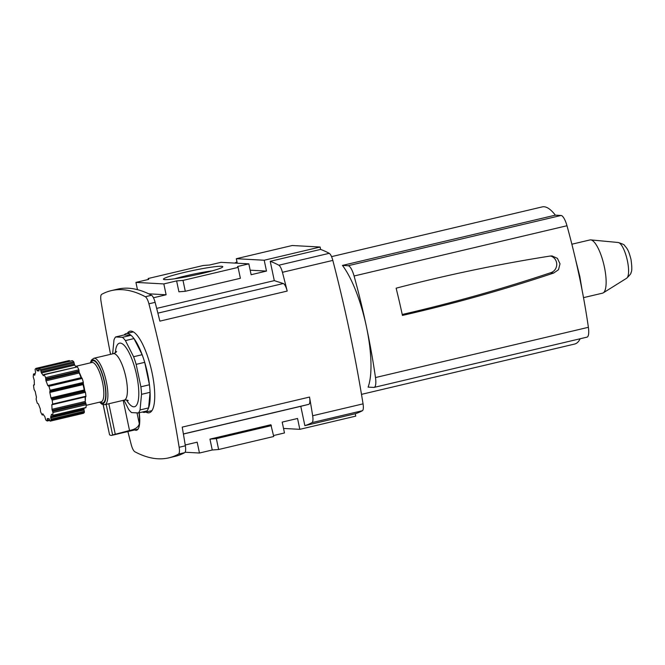 <?xml version="1.0" encoding="UTF-8"?>
<svg xmlns="http://www.w3.org/2000/svg" width="665" height="665" viewBox="0 0 665 665"><rect width="100%" height="100%" fill="white"/><g stroke="black" fill="none" stroke-linecap="round" stroke-linejoin="round"><path stroke-width="1" d="M138.004 429.158L111.778 435.351A23.857 6.833 76.7 0 0 112.609 434.935L129.525 430.521C135.244 429.382 138.503 427.113 139.301 423.713A23.857 6.833 -103.3 0 0 139.018 412.807M76.043 366.93A24.547 7.032 -103.3 0 0 74.663 365.11L73.749 361.793A27.448 7.855 -103.3 0 0 72.335 360.679L72.202 360.704M81.172 378.011L81.039 377.703A24.547 7.032 -103.3 0 0 79.235 372.999L78.886 369.807A27.448 7.855 -103.3 0 0 77.398 366.881L43.898 374.52L43.383 375.733A24.547 7.032 -103.3 0 0 41.396 372.965L40.49 369.649A27.448 7.855 -103.3 0 0 39.069 368.526L38.911 371.012A24.547 7.032 -103.3 0 0 37.473 370.862A24.547 7.032 -103.3 0 0 37.273 370.92L36.06 368.36A27.448 7.855 -103.3 0 0 35.087 369.349L35.569 372.649A24.547 7.032 -103.3 0 0 34.721 375.26L33.516 374.154A27.448 7.855 -103.3 0 0 33.25 376.98L34.248 380.214A24.547 7.032 -103.3 0 0 34.414 384.827L33.549 385.467A27.448 7.855 -103.3 0 0 34.056 389.374L35.295 391.668A24.547 7.032 -103.3 0 0 36.434 397.055L36.143 399.266A27.448 7.855 -103.3 0 0 37.29 403.214L38.445 403.963A24.547 7.032 -103.3 0 0 40.241 408.667L40.598 411.859A27.448 7.855 -103.3 0 0 42.078 414.785L42.834 413.78A24.547 7.032 -103.3 0 0 44.821 416.548L45.727 419.873A27.448 7.855 -103.3 0 0 47.148 420.987L47.306 418.509A24.547 7.032 -103.3 0 0 48.753 418.651A24.547 7.032 -103.3 0 0 48.944 418.593L50.158 421.153A27.448 7.855 -103.3 0 0 51.13 420.164L50.648 416.872A24.547 7.032 -103.3 0 0 51.496 414.253L52.701 415.359A27.448 7.855 -103.3 0 0 52.967 412.533L51.97 409.308A24.547 7.032 -103.3 0 0 51.812 404.686L52.668 404.054A27.448 7.855 -103.3 0 0 52.161 400.139L50.922 397.845A24.547 7.032 -103.3 0 0 49.784 392.466L50.075 390.247A27.448 7.855 -103.3 0 0 48.927 386.307L47.78 385.559A24.547 7.032 -103.3 0 0 45.976 380.854L45.619 377.654A27.448 7.855 -103.3 0 0 44.139 374.736L43.898 374.52M52.635 404.536L85.827 396.756L85.935 396.199A27.448 7.855 -103.3 0 0 85.428 392.292L84.181 389.989A24.547 7.032 -103.3 0 0 83.05 384.611L83.341 382.4A27.448 7.855 -103.3 0 0 82.194 378.452L81.803 377.87L48.587 385.725M85.677 407.579L85.96 407.512A27.448 7.855 -103.3 0 0 86.234 404.686L85.236 401.452A24.547 7.032 -103.3 0 0 85.078 396.939M83.374 413.314L83.399 413.314A27.448 7.855 -103.3 0 0 84.397 412.317L83.915 409.017A24.547 7.032 -103.3 0 0 84.314 408.069M50.133 421.161L83.399 413.314L50.158 421.153M69.783 361.245L69.343 360.505L36.109 368.352M131.005 335.301L124.18 334.936L115.619 336.956L122.451 337.321L131.005 335.301A40.44 11.579 -103.3 0 1 133.981 338.576L142.152 354.703A40.44 11.579 -103.3 0 1 144.712 362.342L149.434 384.777A40.44 11.579 -103.3 0 1 150.082 392.317L148.594 407.919A40.44 11.579 -103.3 0 1 146.948 410.937L138.387 412.957A40.44 11.579 76.7 0 0 140.041 409.939L148.594 407.919M142.352 412.017A40.457 11.579 -103.3 0 0 144.854 412.308A40.457 11.579 -103.3 0 0 147.572 373.589A40.457 11.579 -103.3 0 0 126.267 333.564A40.457 11.579 -103.3 0 0 124.156 334.936M122.451 337.321A40.44 11.579 76.7 0 1 125.427 340.596L133.981 338.576M125.427 340.596L133.599 356.723L142.152 354.703M133.599 356.723A40.44 11.579 76.7 0 1 136.15 364.362L144.712 362.342M136.15 364.362L140.88 386.797L149.434 384.777M140.88 386.797A40.44 11.579 76.7 0 1 141.52 394.337L150.082 392.317M140.041 409.939L141.52 394.337M123.956 400.18L128.586 409.316A40.44 11.579 76.7 0 0 131.562 412.583L138.387 412.957M115.619 336.956A40.44 11.579 76.7 0 0 113.973 339.973L112.651 353.83M83.258 383.481A20.881 5.977 76.7 0 1 84.064 386.889A20.881 5.977 76.7 0 1 84.821 391.128M85.369 396.864A20.881 5.977 76.7 0 1 85.236 401.61M79.027 372.026A20.881 5.977 76.7 0 1 81.554 377.928M134.746 429.931A24.563 7.032 -103.3 0 0 136.541 430.23A24.563 7.032 -103.3 0 0 139.226 412.757M145.859 412.067A41.895 11.995 -103.3 0 0 149.226 412.757A41.895 11.995 -103.3 0 0 151.279 369.225A41.895 11.995 -103.3 0 0 129.974 331.203A41.895 11.995 -103.3 0 0 127.273 333.323M127.888 431.552A453.663 129.875 -103.3 0 0 131.238 444.652A8.67 2.485 -103.3 0 0 134.829 451.743A453.663 129.875 -103.3 0 0 168.877 457.836A453.663 129.875 -103.3 0 0 178.494 454.12A8.67 2.485 -103.3 0 0 179.151 447.271A453.663 129.875 -103.3 0 0 148.918 303.814A8.67 2.485 -103.3 0 0 145.327 296.731A453.663 129.875 -103.3 0 0 111.279 290.63A453.663 129.875 -103.3 0 0 101.654 294.346A8.67 2.485 -103.3 0 0 101.005 301.203A453.663 129.875 -103.3 0 0 110.556 354.329M168.877 457.836L175.078 456.373A453.663 129.875 -103.3 0 0 184.695 452.657A8.67 2.485 -103.3 0 0 185.352 445.808A453.663 129.875 -103.3 0 0 182.218 427.121L309.533 397.063A453.663 129.875 -103.3 0 1 312.666 415.75L363.057 403.854A453.663 129.875 -103.3 0 0 332.824 260.406A8.67 2.485 -103.3 0 0 329.233 253.315A453.663 129.875 -103.3 0 0 320.613 249.408L320.114 247.031L264.204 260.231L266.49 271.079L251.129 274.712L248.843 263.855L237.538 266.524L238.087 267.405L183.008 280.406L176.616 280.904L163.831 283.922L166.117 294.778L153.457 297.762M156.674 308.394L274.296 280.63L283.307 283.531A8.67 2.485 -103.3 0 1 287.197 291.071L159.874 321.129A453.663 129.875 -103.3 0 0 155.12 302.351A8.67 2.485 -103.3 0 0 151.529 295.268A453.663 129.875 -103.3 0 0 117.472 289.167L111.279 290.63M238.087 267.405L240.381 278.286L185.294 291.287L178.91 291.785L176.616 280.904M274.296 280.63L270.223 261.303L320.613 249.408M309.533 397.063A8.67 2.485 -103.3 0 1 308.768 404.345L300.788 406.323L304.861 425.65L355.251 413.755L355.75 416.132L299.832 429.332L297.546 418.476L282.193 422.109L284.479 432.957L273.523 435.542M271.428 425.625L216.349 438.626L209.957 439.124L270.879 424.744L273.722 436.506L218.635 449.507L212.251 450.006L199.458 453.023L185.103 452.242M237.255 263.224L236.308 258.71L264.204 260.231M320.114 247.031L292.218 245.51L236.308 258.71M137.456 289.649L135.934 282.401L163.831 283.922M148.37 279.466L148.17 278.51L148.719 279.383L135.934 282.401M248.843 263.855L220.946 262.334L209.641 265.002L203.249 265.501L148.17 278.51M202.135 273.448A30.332 2.444 168.1 0 1 163.582 279.383A30.332 2.444 168.1 0 1 192.626 270.564A30.332 2.444 168.1 0 1 222.75 266.914A30.332 2.444 168.1 0 1 202.135 273.448M304.861 425.65A453.663 129.875 -103.3 0 0 312.018 422.608A8.67 2.485 -103.3 0 0 312.666 415.75M300.788 406.323L183.407 434.037M355.251 413.755A453.663 129.875 -103.3 0 0 362.408 410.712A8.67 2.485 -103.3 0 0 363.057 403.854M287.197 291.071A453.663 129.875 -103.3 0 0 282.442 272.301A8.67 2.485 -103.3 0 0 278.851 265.21A453.663 129.875 -103.3 0 0 270.223 261.303M236.981 261.902A453.663 129.875 -103.3 0 0 235.177 262.825A8.67 2.485 -103.3 0 0 234.87 263.099M185.219 444.993L197.173 442.175L199.458 453.023M209.957 439.124L212.251 450.006M148.694 293.822L166.117 294.778M250.173 270.19L266.49 271.079M216.349 438.626L218.635 449.507M185.294 291.287L183.008 280.406M174.704 278.768A26.916 2.17 168.1 0 1 212.326 270.838M299.832 429.332L283.523 428.443M111.778 435.351A23.857 6.833 76.7 0 1 109.559 434.769L103.125 404.694M553.671 273.049C503.904 289.666 453.497 303.797 402.433 315.426A242.21 69.343 76.7 0 0 396.124 288.186C446.764 274.969 497.96 264.279 549.722 256.116L551.983 255.917L557.403 258.353L560.013 263.839L558.517 269.707L553.671 273.049L550.238 272.866A1733.755 1655.326 -86.9 0 1 402.225 314.478M550.437 255.983A8.67 8.279 -86.9 0 1 550.238 272.866M342.442 265.418A70.465 20.174 -103.3 0 1 366.465 326.872A70.465 20.174 -103.3 0 1 368.086 387.113L373.788 387.421A13.15 3.766 -103.3 0 0 374.112 387.396A13.15 3.766 -103.3 0 0 375.484 377.562A242.21 69.343 -103.3 0 0 366.465 326.872A242.21 69.343 -103.3 0 0 354.079 276A13.15 3.766 -103.3 0 0 348.144 265.726L342.442 265.418L555.35 215.161A70.465 20.174 -103.3 0 0 542.249 206.898L331.552 256.632M374.112 387.396L587.012 337.138A13.15 3.766 -103.3 0 0 588.384 327.305A242.21 69.343 -103.3 0 0 566.979 225.743A13.15 3.766 -103.3 0 0 561.052 215.468L555.35 215.161M361.494 394.362L574.626 344.054A70.465 20.174 -103.3 0 0 580.171 338.751M571.867 244.213L589.98 239.94A27.34 7.83 76.7 0 1 590.744 239.89A27.34 7.83 76.7 0 1 604.385 266.989A27.34 7.83 76.7 0 1 603.255 292.858A27.34 7.83 76.7 0 1 602.548 293.157L583.513 297.646M129.525 430.521L123.175 400.372M139.301 423.713L137.015 412.882M115.195 433.904L108.836 403.755M112.609 434.935L106.167 404.378M115.336 352.783A32.66 9.352 76.7 0 1 124.33 345.526A32.66 9.352 76.7 0 1 136.707 375.484A32.66 9.352 76.7 0 1 137.331 403.722A32.66 9.352 76.7 0 1 126.483 400.006M116.616 351.461C116.392 352.159 115.294 352.899 113.316 353.68A23.857 6.833 76.7 0 1 125.876 377.279A23.857 6.833 76.7 0 1 124.272 400.106C126.383 399.914 127.705 400.081 128.22 400.613M113.316 353.68L93.807 358.285A23.857 6.833 76.7 0 1 106.367 381.885A23.857 6.833 76.7 0 1 104.771 404.711L101.903 404.195L99.592 402.159M90.581 362.816A22.386 6.409 76.7 0 1 97.223 363.048A22.386 6.409 76.7 0 1 104.563 382.184A22.386 6.409 76.7 0 1 99.858 402.101M91.097 362.691A21.654 6.201 76.7 0 1 104.347 382.167A21.654 6.201 76.7 0 1 100.373 401.976M75.627 366.34L91.911 362.5A20.183 5.777 76.7 0 1 102.543 382.466A20.183 5.777 76.7 0 1 101.188 401.785L86.192 405.326M73.749 361.793L40.49 369.649M72.335 360.679L39.069 368.526M184.695 452.657L178.494 454.12M185.352 445.808L179.151 447.271M151.529 295.268L145.327 296.731M155.12 302.351L148.918 303.814M283.307 283.531L157.888 313.14M308.768 404.345L183.39 433.946M282.442 272.301L332.824 260.406M312.018 422.608L362.408 410.712M278.851 265.21L329.233 253.315M109.559 434.769L103.225 404.719M74.131 362.832L40.873 370.688M74.297 364.096L41.039 371.951M74.663 365.11L41.396 372.965M77.398 366.881L44.139 374.736M78.886 369.807L45.619 377.654M79.118 370.97L45.852 378.826M79.027 371.885L45.769 379.732M79.235 372.999L45.976 380.854M81.039 377.703L47.78 385.559M82.194 378.452L48.927 386.307M83.341 382.4L50.075 390.247M83.358 383.373L50.099 391.228M83.05 383.697L49.784 391.544M83.05 384.611L49.784 392.466M84.181 389.989L50.922 397.845M84.571 390.929L51.305 398.784M85.029 391.286L51.762 399.141M85.428 392.292L52.161 400.139M85.935 396.199L52.668 404.054M52.427 404.544L51.812 404.686M85.236 401.452L51.97 409.308M85.494 402.574L52.236 410.421M85.976 403.514L52.71 411.369M86.234 404.686L52.967 412.533M85.96 407.512L52.701 415.359M83.915 409.017L50.648 416.872M83.973 410.014L50.715 417.869M84.347 411.286L51.08 419.141M84.397 412.317L51.13 420.164M49.085 418.667L47.157 419.125M49.534 419.856L47.315 420.38M47.223 421.003L49.7 420.421L47.282 420.962M43.325 414.544L42.427 414.76M34.405 384.786L33.749 384.935M35.054 373.938L33.882 374.22M69.759 361.153L36.492 369M38.986 369.773L36.858 370.272M588.384 327.305L375.484 377.562M566.979 225.743L354.079 276M561.052 215.468L348.144 265.726M627.403 260.788A18.445 5.278 76.7 0 1 626.638 278.244C629.921 275.086 631.376 273.19 631.002 272.567C632.058 271.312 632.058 266.931 631.002 259.433C628.475 249.774 627.303 248.81 624.643 245.626C624.693 244.903 622.548 243.856 618.201 242.501A18.445 5.278 76.7 0 1 627.403 260.788M124.272 400.106L104.771 404.711M90.324 362.874L91.479 360.031L93.807 358.285M133.349 331.893L126.267 333.564M151.936 410.638L144.854 412.308M48.537 385.717L81.803 377.87M52.568 404.611L85.827 396.756M52.593 415.559L85.86 407.703M42.319 415.002L43.441 414.736M33.657 384.902L34.405 384.727M33.624 373.954L35.17 373.589M36.085 368.352L69.343 360.505M37.473 370.862L39.077 370.488M38.994 368.51L72.261 360.663M618.201 242.501L590.744 239.89M626.638 278.244L603.255 292.858M582.108 290.181L579.863 276.657L575.657 259.865"/></g></svg>
